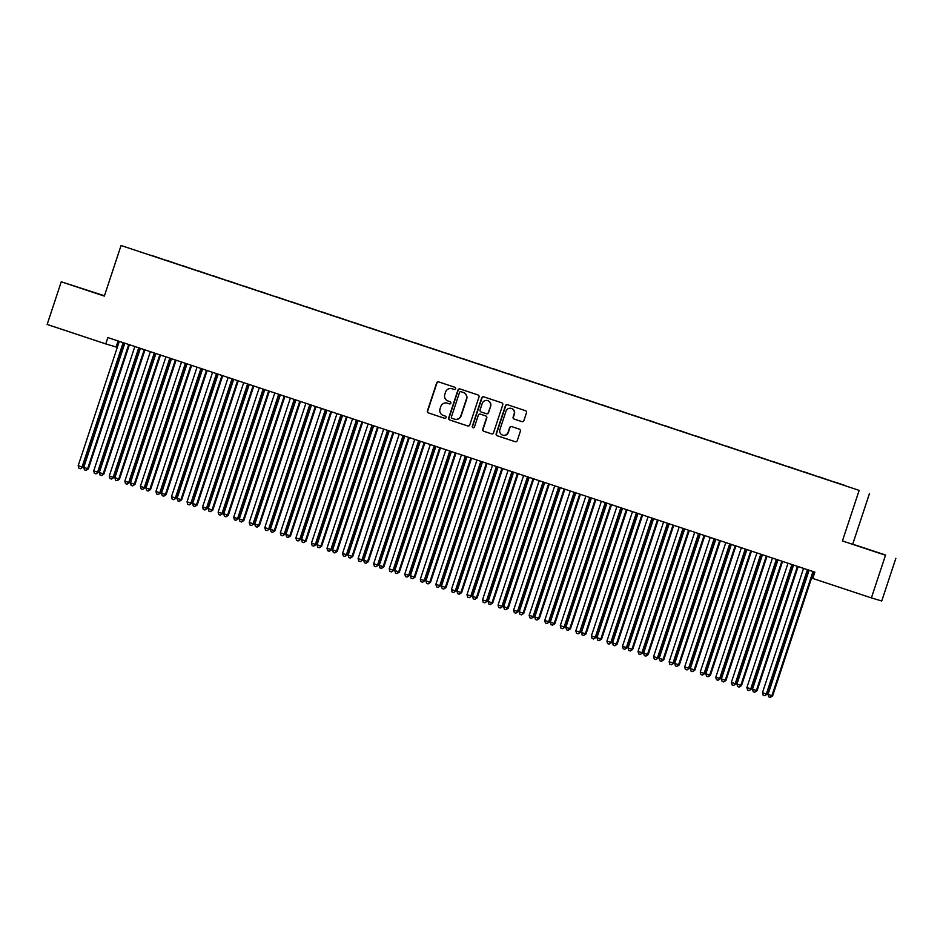 <?xml version="1.0" encoding="UTF-8"?>
<svg xmlns="http://www.w3.org/2000/svg" width="943" height="943" viewBox="0 0 943 943"><rect width="100%" height="100%" fill="white"/><g stroke="black" fill="none" stroke-linecap="round" stroke-linejoin="round"><path stroke-width="1.41" d="M455.622 388.728A1.143 1.132 -73.4 0 0 454.915 387.29L438.695 381.903A1.638 1.603 -73.4 0 0 436.656 382.952L427.415 410.865A1.638 1.603 -73.4 0 0 428.428 412.928L444.648 418.303A1.143 1.132 -73.4 0 0 446.074 417.572A1.143 1.132 -73.4 0 0 445.367 416.134L443.269 415.439A5.222 5.151 -73.4 0 1 440.027 408.849L440.794 406.527A5.222 5.151 -73.4 0 1 447.324 403.18L449.422 403.875A1.143 1.132 -73.4 0 0 450.848 403.144A1.143 1.132 -73.4 0 0 450.141 401.706L448.043 401.011A5.222 5.151 -73.4 0 1 444.801 394.433L445.567 392.099A5.222 5.151 -73.4 0 1 452.098 388.764L454.196 389.459A1.143 1.132 -73.4 0 0 455.622 388.728M521.856 421.627A1.638 1.603 -73.4 0 0 523.895 420.578L526.489 412.751A1.638 1.603 -73.4 0 0 525.475 410.688L507.464 404.712A1.638 1.603 -73.4 0 0 505.424 405.761L496.195 433.674A1.638 1.603 -73.4 0 0 497.197 435.737L515.22 441.713A1.638 1.603 -73.4 0 0 517.259 440.664L520.383 431.21A1.638 1.603 -73.4 0 0 519.369 429.148L511.66 426.59A1.638 1.603 -73.4 0 0 509.621 427.639L508.065 432.33A4.373 4.302 -73.4 0 1 502.737 435.159A4.373 4.302 -73.4 0 1 499.908 429.619L505.978 411.242A4.373 4.302 -73.4 0 1 511.318 408.413A4.373 4.302 -73.4 0 1 514.147 413.953L513.133 417.018A1.638 1.603 -73.4 0 0 514.147 419.069L521.951 421.651M885.501 555.238L842.429 540.94L885.501 555.238L871.391 597.897L812.76 578.448L814.858 572.13L107.867 337.582L105.781 343.912L116.13 347L118.111 340.989M842.429 540.94L859.144 490.384L121.058 245.522L859.144 490.384M104.437 295.772L61.26 281.792L104.343 296.09L121.058 245.522M61.26 281.792L47.15 324.451L105.781 343.912M479.009 397.003A1.638 1.603 -73.4 0 0 477.995 394.94L459.984 388.964A1.638 1.603 -73.4 0 0 457.944 390.013L448.715 417.926A1.638 1.603 -73.4 0 0 449.728 419.989L467.74 425.965A1.638 1.603 -73.4 0 0 469.779 424.916L479.009 397.003M483.724 396.838L501.735 402.814A1.638 1.603 -73.4 0 1 502.749 404.877L493.519 432.79A1.638 1.603 -73.4 0 1 491.48 433.839L483.771 431.281A1.638 1.603 -73.4 0 1 482.757 429.218L486.505 417.902A1.638 1.603 -73.4 0 0 485.492 415.839L480.376 414.142A1.638 1.603 -73.4 0 0 478.337 415.191L474.435 426.979A1.143 1.132 -73.4 0 1 473.044 427.721A1.143 1.132 -73.4 0 1 472.302 426.271L481.684 397.887A1.638 1.603 -73.4 0 1 483.676 396.826A1.638 1.603 -73.4 0 0 483.676 396.826M151.552 255.577L844.174 485.315M151.623 255.388L166.098 260.398M167.111 260.728L166.18 260.244M167.17 260.539L181.645 265.561M182.659 265.891L181.728 265.407M182.718 265.702L197.205 270.712M198.207 271.054L197.276 270.57M198.278 270.865L212.753 275.875M213.766 276.205L212.835 275.721M213.825 276.016L228.3 281.038M229.314 281.368L228.383 280.884M229.373 281.179L243.86 286.189M244.862 286.531L243.942 286.047M244.932 286.342L259.408 291.352M260.421 291.682L259.49 291.198M260.48 291.493L274.955 296.515M275.969 296.845L275.038 296.361M276.028 296.656L290.515 301.666M291.517 302.008L290.597 301.524M291.587 301.819L306.062 306.829M307.076 307.159L306.145 306.675M307.135 306.982L321.61 311.992M322.624 312.322L321.693 311.838M322.683 312.133L337.17 317.143M338.183 317.485L337.252 317.001M338.242 317.296L352.717 322.306M353.731 322.647L352.8 322.152M353.79 322.459L368.265 327.469M369.279 327.799L368.348 327.315M369.338 327.61L383.825 332.62M384.838 332.962L383.907 332.478M384.897 332.773L399.372 337.783M400.386 338.124L399.455 337.641M400.445 337.936L414.932 342.946M415.934 343.276L415.003 342.792M416.004 343.087L430.479 348.108M431.493 348.439L430.562 347.955M431.552 348.25L446.027 353.26M447.041 353.601L446.11 353.118M447.1 353.413L461.587 358.423M462.589 358.753L461.657 358.269M462.659 358.564L477.134 363.585M478.148 363.915L477.217 363.432M478.207 363.727L492.682 368.737M493.696 369.078L492.765 368.595M493.755 368.89L508.242 373.899M509.244 374.23L508.312 373.746M509.314 374.041L523.789 379.062M524.803 379.392L523.872 378.909M524.862 379.204L539.337 384.214M540.351 384.555L539.42 384.072M540.41 384.367L554.897 389.376M555.899 389.707L554.967 389.223M555.969 389.53L570.444 394.539M571.458 394.869L570.527 394.386M571.517 394.681L585.992 399.691M587.006 400.032L586.074 399.549M587.065 399.844L601.551 404.853M602.553 405.195L601.622 404.7M602.624 405.007L617.099 410.016M618.113 410.346L617.182 409.863M618.172 410.158L632.647 415.168M633.661 415.509L632.729 415.026M633.72 415.321L648.206 420.33M649.208 420.672L648.277 420.177M649.279 420.484L663.754 425.493M664.768 425.823L663.837 425.34M664.827 425.635L679.302 430.656M680.316 430.986L679.384 430.503M680.375 430.798L694.861 435.807M695.863 436.149L694.932 435.666M695.934 435.961L710.409 440.97M711.423 441.3L710.492 440.817M711.482 441.112L725.957 446.133M726.97 446.463L726.039 445.98M727.029 446.275L741.516 451.284M742.518 451.626L741.587 451.143M742.589 451.438L757.064 456.447M758.078 456.777L757.146 456.294M758.137 456.589L772.612 461.61M773.625 461.94L772.694 461.457M773.684 461.752L788.171 466.761M789.173 467.103L788.254 466.62M789.244 466.915L803.719 471.924M804.733 472.254L803.801 471.771M804.792 472.078L819.267 477.087M820.28 477.417L819.349 476.934M820.339 477.229L834.826 482.238M835.84 482.58L834.909 482.097M835.899 482.392L844.233 485.185M871.391 597.897L881.74 600.986L895.85 558.327M852.767 544.028L869.493 493.472M104.402 295.878L71.479 285.069L104.402 295.89M855.607 545.089L885.63 555.05L855.572 545.195M452.369 388.846A5.222 5.151 -73.4 0 0 452.086 388.752L454.326 389.494M447.607 403.262L447.324 403.18A5.222 5.151 -73.4 0 1 447.454 403.227A5.222 5.151 -73.4 0 1 447.607 403.262L449.563 403.91M438.813 381.939A1.638 1.603 -73.4 0 0 436.927 383.035L427.698 410.948A1.638 1.603 -73.4 0 0 428.711 413.01L444.79 418.338M460.101 389.011A1.638 1.603 -73.4 0 0 458.227 390.096L448.998 418.008A1.638 1.603 -73.4 0 0 450.011 420.071L467.905 426.012M460.95 391.699A1.143 1.132 -73.4 0 0 459.524 392.429L451.414 416.936A1.143 1.132 -73.4 0 0 452.121 418.374L454.337 419.105A5.222 5.151 -73.4 0 0 460.868 415.769L466.408 399.019A5.222 5.151 -73.4 0 0 463.166 392.429L461.233 391.781A1.143 1.132 -73.4 0 0 461.162 391.758L460.915 391.687M454.62 419.199A5.222 5.151 -73.4 0 0 461.151 415.851L460.868 415.769M461.233 391.781L463.437 392.512A5.222 5.151 -73.4 0 1 466.679 399.101L461.151 415.851M491.645 433.886L483.771 431.281M480.565 414.201A1.638 1.603 -73.4 0 1 480.612 414.213A1.638 1.603 -73.4 0 0 480.612 414.213L485.763 415.922A1.638 1.603 -73.4 0 1 486.777 417.985L483.04 429.313A1.638 1.603 -73.4 0 0 484.054 431.364M483.842 396.885A1.638 1.603 -73.4 0 0 481.967 397.97L472.573 426.354A1.143 1.132 -73.4 0 0 473.186 427.757M490.384 406.15A4.373 4.302 -73.4 0 0 487.555 400.61A4.373 4.302 -73.4 0 0 482.215 403.439L480.081 409.922A1.638 1.603 -73.4 0 0 481.095 411.973L486.199 413.671A1.638 1.603 -73.4 0 0 488.25 412.633L490.666 406.233A4.373 4.302 -73.4 0 0 487.696 400.657M486.293 413.694L486.482 413.753A1.638 1.603 -73.4 0 0 488.521 412.716L488.25 412.633M490.666 406.233L488.521 412.716M511.46 408.449A4.373 4.302 -73.4 0 1 514.43 414.036L513.416 417.101A1.638 1.603 -73.4 0 0 514.43 419.152L522.021 421.674M502.878 435.206A4.373 4.302 -73.4 0 0 508.348 432.413L508.065 432.33M511.778 426.637A1.638 1.603 -73.4 0 0 509.904 427.721L508.348 432.413M507.582 404.759A1.638 1.603 -73.4 0 0 505.707 405.844L496.466 433.768A1.638 1.603 -73.4 0 0 497.48 435.819L515.373 441.76M124.712 343.169L124.712 343.181A1.662 1.638 106.6 0 1 124.629 343.806L83.762 467.374L87.652 468.659L88.347 468.871L129.215 345.303A1.662 1.638 106.6 0 1 129.509 344.761M88.347 468.871L86.013 470.392L87.652 468.659L128.519 345.091A1.662 1.638 106.6 0 1 128.826 344.537L128.967 344.584M86.013 470.392L84.457 469.873L83.762 467.374M123.356 342.722L123.227 342.875A1.662 1.638 -73.4 0 0 122.92 343.429L82.053 466.985L78.175 465.701L119.03 342.132A1.662 1.638 -73.4 0 0 119.113 341.507L119.101 341.319M124.04 342.946L123.934 343.075A1.662 1.638 -73.4 0 0 123.627 343.629L82.76 467.198L80.426 468.718L78.87 468.2L78.175 465.701M82.76 467.198L80.426 468.718M140.259 348.332L140.259 348.332A1.662 1.638 106.6 0 1 140.177 348.969L99.31 472.526L103.2 473.822L103.907 474.023L144.762 350.466A1.662 1.638 106.6 0 1 145.057 349.924M103.907 474.023L101.573 475.543L103.2 473.822L144.067 350.254A1.662 1.638 106.6 0 1 144.373 349.7L144.515 349.747M101.573 475.543L100.017 475.036L99.31 472.526M155.819 353.495L155.819 353.495A1.662 1.638 106.6 0 1 155.736 354.12L114.869 477.688L118.759 478.973L119.455 479.185L160.322 355.617A1.662 1.638 106.6 0 1 160.616 355.087M119.455 479.185L117.121 480.706L118.759 478.973L159.615 355.417A1.662 1.638 106.6 0 1 159.933 354.863L160.074 354.898M117.121 480.706L115.565 480.187L114.869 477.688M138.904 347.884L138.786 348.026A1.662 1.638 -73.4 0 0 138.48 348.58L97.612 472.148L93.722 470.863L134.59 347.295A1.662 1.638 -73.4 0 0 134.672 346.67L134.66 346.47M139.588 348.108L139.481 348.238A1.662 1.638 -73.4 0 0 139.175 348.792L98.308 472.36L95.974 473.881L94.418 473.362L93.722 470.863M98.308 472.36L95.974 473.881M154.463 353.047L154.334 353.189A1.662 1.638 -73.4 0 0 154.027 353.743L113.16 477.311L109.27 476.015L150.137 352.458A1.662 1.638 -73.4 0 0 150.22 351.822L150.208 351.633M155.147 353.271L155.029 353.401A1.662 1.638 -73.4 0 0 154.723 353.955L113.855 477.512L111.522 479.032L109.966 478.525L109.27 476.015M113.855 477.512L111.522 479.032M171.367 358.646L171.367 358.658A1.662 1.638 106.6 0 1 171.284 359.283L130.417 482.851L134.307 484.136L135.002 484.348L175.869 360.78A1.662 1.638 106.6 0 1 176.164 360.238M135.002 484.348L132.668 485.869L134.307 484.136L175.174 360.568A1.662 1.638 106.6 0 1 175.481 360.026L175.481 360.014M132.668 485.869L131.112 485.35L130.417 482.851M186.914 363.809L186.914 363.809A1.662 1.638 106.6 0 1 186.832 364.446L145.965 488.002L149.854 489.299L150.562 489.5L191.417 365.943A1.662 1.638 106.6 0 1 191.724 365.401M150.562 489.5L148.228 491.02L149.854 489.299L190.722 365.731A1.662 1.638 106.6 0 1 191.028 365.177L191.17 365.224M148.228 491.02L146.672 490.513L145.965 488.002M170.011 358.199L169.881 358.352A1.662 1.638 -73.4 0 0 169.575 358.906L128.708 482.462L124.83 481.178L165.685 357.609A1.662 1.638 -73.4 0 0 165.768 356.984L165.768 356.796M170.695 358.423L170.589 358.564A1.662 1.638 -73.4 0 0 170.282 359.106L129.415 482.675L127.081 484.195L125.525 483.676L124.83 481.178M129.415 482.675L127.081 484.195M185.559 363.361L185.441 363.515A1.662 1.638 -73.4 0 0 185.134 364.057L144.267 487.625L140.377 486.34L181.245 362.772A1.662 1.638 -73.4 0 0 181.327 362.147L181.315 361.947M186.243 363.585L186.136 363.715A1.662 1.638 -73.4 0 0 185.83 364.269L144.963 487.837L142.629 489.358L141.073 488.839L140.377 486.34M144.963 487.837L142.629 489.358M202.474 368.972L202.474 368.972A1.662 1.638 106.6 0 1 202.391 369.597L161.524 493.165L165.414 494.45L166.109 494.662L206.977 371.094A1.662 1.638 106.6 0 1 207.271 370.564M166.109 494.662L163.776 496.183L165.414 494.45L206.269 370.894A1.662 1.638 106.6 0 1 206.588 370.34L206.729 370.375M163.776 496.183L162.22 495.664L161.524 493.165M201.118 368.524L200.989 368.666A1.662 1.638 -73.4 0 0 200.682 369.22L159.815 492.788L155.925 491.492L196.792 367.935A1.662 1.638 -73.4 0 0 196.875 367.298L196.863 367.11M201.802 368.748L201.684 368.878A1.662 1.638 -73.4 0 0 201.378 369.432L160.51 492.989L158.176 494.509L156.621 494.002L155.925 491.492M160.51 492.989L158.176 494.509M218.022 374.123L218.022 374.135A1.662 1.638 106.6 0 1 217.939 374.76L177.072 498.328L180.962 499.613L181.657 499.825L222.524 376.257A1.662 1.638 106.6 0 1 222.819 375.727M181.657 499.825L179.323 501.346L180.962 499.613L221.829 376.045A1.662 1.638 106.6 0 1 222.135 375.503L222.277 375.538M179.323 501.346L177.767 500.827L177.072 498.328M216.666 373.676L216.536 373.829A1.662 1.638 -73.4 0 0 216.23 374.383L175.374 497.939L171.485 496.655L212.34 373.086A1.662 1.638 -73.4 0 0 212.423 372.461L212.423 372.273M217.35 373.911L217.244 374.041A1.662 1.638 -73.4 0 0 216.937 374.583L176.07 498.152L173.736 499.672L172.18 499.153L171.485 496.655M176.07 498.152L173.736 499.672M233.569 379.286L233.569 379.298A1.662 1.638 106.6 0 1 233.487 379.923L192.631 503.479L196.509 504.776L197.217 504.976L238.072 381.42A1.662 1.638 106.6 0 1 238.379 380.878M197.217 504.976L194.883 506.497L196.509 504.776L237.377 381.208A1.662 1.638 106.6 0 1 237.683 380.654L237.825 380.701M194.883 506.497L193.327 505.99L192.631 503.479M249.129 384.449L249.129 384.449A1.662 1.638 106.6 0 1 249.046 385.074L208.179 508.642L212.069 509.927L212.764 510.139L253.632 386.583A1.662 1.638 106.6 0 1 253.926 386.041M212.764 510.139L210.43 511.66L212.069 509.927L252.924 386.371A1.662 1.638 106.6 0 1 253.243 385.817L253.384 385.864M210.43 511.66L208.874 511.141L208.179 508.642M264.677 389.6L264.677 389.612A1.662 1.638 106.6 0 1 264.594 390.237L223.727 513.805L227.617 515.09L228.312 515.302L269.179 391.734A1.662 1.638 106.6 0 1 269.474 391.204M228.312 515.302L225.978 516.823L227.617 515.09L268.484 391.534A1.662 1.638 106.6 0 1 268.79 390.98L268.932 391.015M225.978 516.823L224.422 516.304L223.727 513.805M280.224 394.763L280.224 394.775A1.662 1.638 106.6 0 1 280.142 395.4L239.286 518.956L243.164 520.253L243.872 520.465L284.727 396.897A1.662 1.638 106.6 0 1 285.034 396.355M243.872 520.465L241.538 521.986L243.164 520.253L284.032 396.685A1.662 1.638 106.6 0 1 284.338 396.131L284.35 396.131M241.538 521.986L239.982 521.467L239.286 518.956M295.784 399.926L295.784 399.926A1.662 1.638 106.6 0 1 295.701 400.551L254.834 524.119L258.724 525.404L259.419 525.616L300.287 402.06A1.662 1.638 106.6 0 1 300.581 401.518M259.419 525.616L257.085 527.137L258.724 525.404L299.591 401.848A1.662 1.638 106.6 0 1 299.898 401.294L300.039 401.341M257.085 527.137L255.529 526.618L254.834 524.119M311.331 405.089L311.331 405.089A1.662 1.638 106.6 0 1 311.249 405.714L270.382 529.282L274.272 530.567L274.967 530.779L315.834 407.211A1.662 1.638 106.6 0 1 316.129 406.681M274.967 530.779L272.633 532.3L274.272 530.567L315.139 407.011A1.662 1.638 106.6 0 1 315.445 406.457L315.587 406.492M272.633 532.3L271.077 531.781L270.382 529.282M326.879 410.24L326.879 410.252A1.662 1.638 106.6 0 1 326.797 410.877L285.941 534.433L289.819 535.73L290.527 535.942L331.394 412.374A1.662 1.638 106.6 0 1 331.688 411.832M290.527 535.942L288.193 537.463L289.819 535.73L330.687 412.162A1.662 1.638 106.6 0 1 330.993 411.608L331.134 411.655M288.193 537.463L286.637 536.944L285.941 534.433M342.439 415.403L342.439 415.403A1.662 1.638 106.6 0 1 342.356 416.04L301.489 539.596L305.379 540.893L306.074 541.093L346.941 417.537A1.662 1.638 106.6 0 1 347.236 416.995M306.074 541.093L303.74 542.614L305.379 540.893L346.246 417.325A1.662 1.638 106.6 0 1 346.553 416.771L346.694 416.818M303.74 542.614L302.184 542.107L301.489 539.596M357.986 420.566L357.986 420.566A1.662 1.638 106.6 0 1 357.904 421.191L317.037 544.759L320.926 546.044L321.622 546.256L362.489 422.688A1.662 1.638 106.6 0 1 362.784 422.158M321.622 546.256L319.288 547.777L320.926 546.044L361.794 422.488A1.662 1.638 106.6 0 1 362.1 421.934L362.242 421.969M319.288 547.777L317.732 547.258L317.037 544.759M373.534 425.717L373.534 425.729A1.662 1.638 106.6 0 1 373.452 426.354L332.596 549.922L336.474 551.207L337.181 551.419L378.049 427.851A1.662 1.638 106.6 0 1 378.343 427.309M337.181 551.419L334.848 552.94L336.474 551.207L377.341 427.639A1.662 1.638 106.6 0 1 377.648 427.085L377.789 427.132M334.848 552.94L333.292 552.421L332.596 549.922M389.094 430.88L389.094 430.88A1.662 1.638 106.6 0 1 389.011 431.517L348.144 555.073L352.034 556.37L352.729 556.57L393.596 433.014A1.662 1.638 106.6 0 1 393.891 432.472M352.729 556.57L350.395 558.091L352.034 556.37L392.901 432.802A1.662 1.638 106.6 0 1 393.207 432.248L393.349 432.295M350.395 558.091L348.839 557.584L348.144 555.073M404.641 436.043L404.641 436.043A1.662 1.638 106.6 0 1 404.559 436.668L363.692 560.236L367.581 561.521L368.277 561.733L409.144 438.165A1.662 1.638 106.6 0 1 409.439 437.635M368.277 561.733L365.943 563.254L367.581 561.521L408.449 437.965A1.662 1.638 106.6 0 1 408.755 437.411L408.897 437.446M365.943 563.254L364.387 562.735L363.692 560.236M420.189 441.194L420.189 441.206A1.662 1.638 106.6 0 1 420.106 441.831L379.251 565.399L383.129 566.684L383.836 566.896L424.704 443.328A1.662 1.638 106.6 0 1 424.998 442.786M383.836 566.896L381.502 568.417L383.129 566.684L423.996 443.116A1.662 1.638 106.6 0 1 424.303 442.573L424.444 442.609M381.502 568.417L379.946 567.898L379.251 565.399M435.749 446.357L435.749 446.357A1.662 1.638 106.6 0 1 435.666 446.994L394.799 570.55L398.689 571.847L399.384 572.047L440.251 448.491A1.662 1.638 106.6 0 1 440.546 447.949M399.384 572.047L397.05 573.568L398.689 571.847L439.556 448.279A1.662 1.638 106.6 0 1 439.862 447.725L440.004 447.772M397.05 573.568L395.494 573.061L394.799 570.55M451.296 451.52L451.296 451.52A1.662 1.638 106.6 0 1 451.214 452.145L410.346 575.713L414.236 576.998L414.932 577.21L455.799 453.642A1.662 1.638 106.6 0 1 456.094 453.111M414.932 577.21L412.598 578.731L414.236 576.998L455.104 453.442A1.662 1.638 106.6 0 1 455.41 452.888L455.552 452.923M412.598 578.731L411.042 578.212L410.346 575.713M466.844 456.671L466.844 456.683A1.662 1.638 106.6 0 1 466.761 457.308L425.906 580.876L429.796 582.161L430.491 582.373L471.359 458.805A1.662 1.638 106.6 0 1 471.653 458.274M430.491 582.373L428.157 583.894L429.796 582.161L470.651 458.593A1.662 1.638 106.6 0 1 470.958 458.05L471.099 458.086M428.157 583.894L426.601 583.375L425.906 580.876M482.403 461.834L482.403 461.846A1.662 1.638 106.6 0 1 482.321 462.471L441.454 586.027L445.344 587.324L446.039 587.524L486.906 463.968A1.662 1.638 106.6 0 1 487.201 463.426M446.039 587.524L443.705 589.045L445.344 587.324L486.211 463.756A1.662 1.638 106.6 0 1 486.517 463.202L486.659 463.249M443.705 589.045L442.149 588.538L441.454 586.027M497.951 466.997L497.951 466.997A1.662 1.638 106.6 0 1 497.869 467.622L457.001 591.19L460.891 592.475L461.599 592.687L502.454 469.131A1.662 1.638 106.6 0 1 502.749 468.588M461.599 592.687L459.253 594.208L460.891 592.475L501.759 468.919A1.662 1.638 106.6 0 1 502.065 468.365L502.206 468.412M459.253 594.208L457.697 593.689L457.001 591.19M513.499 472.148L513.511 472.16A1.662 1.638 106.6 0 1 513.416 472.785L472.561 596.353L476.451 597.638L477.146 597.85L518.013 474.282A1.662 1.638 106.6 0 1 518.308 473.751M477.146 597.85L474.812 599.371L476.451 597.638L517.306 474.081A1.662 1.638 106.6 0 1 517.613 473.527L517.624 473.516M474.812 599.371L473.256 598.852L472.561 596.353M529.058 477.311L529.058 477.323A1.662 1.638 106.6 0 1 528.976 477.948L488.109 601.504L491.998 602.801L492.694 603.013L533.561 479.445A1.662 1.638 106.6 0 1 533.856 478.903M492.694 603.013L490.36 604.534L491.998 602.801L532.866 479.233A1.662 1.638 106.6 0 1 533.172 478.679L533.314 478.726M490.36 604.534L488.804 604.015L488.109 601.504M544.606 482.474L544.606 482.474A1.662 1.638 106.6 0 1 544.524 483.099L503.656 606.667L507.546 607.952L508.253 608.164L549.109 484.608A1.662 1.638 106.6 0 1 549.404 484.065M508.253 608.164L505.908 609.685L507.546 607.952L548.413 484.396A1.662 1.638 106.6 0 1 548.72 483.842L548.861 483.889M505.908 609.685L504.364 609.166L503.656 606.667M560.166 487.637L560.166 487.637A1.662 1.638 106.6 0 1 560.083 488.262L519.216 611.83L523.106 613.115L523.801 613.327L564.668 489.759A1.662 1.638 106.6 0 1 564.963 489.228M523.801 613.327L521.467 614.848L523.106 613.115L563.961 489.558A1.662 1.638 106.6 0 1 564.268 489.004L564.421 489.04M521.467 614.848L519.911 614.329L519.216 611.83M575.713 492.788L575.713 492.8A1.662 1.638 106.6 0 1 575.631 493.425L534.764 616.981L538.653 618.278L539.349 618.49L580.216 494.922A1.662 1.638 106.6 0 1 580.511 494.38M539.349 618.49L537.015 620.011L538.653 618.278L579.521 494.71A1.662 1.638 106.6 0 1 579.827 494.156L579.969 494.203M537.015 620.011L535.459 619.492L534.764 616.981M591.261 497.951L591.261 497.951A1.662 1.638 106.6 0 1 591.178 498.588L550.311 622.144L554.201 623.441L554.908 623.641L595.764 500.085A1.662 1.638 106.6 0 1 596.059 499.542M554.908 623.641L552.563 625.162L554.201 623.441L595.068 499.873A1.662 1.638 106.6 0 1 595.375 499.319L595.516 499.366M552.563 625.162L551.018 624.655L550.311 622.144M606.82 503.114L606.82 503.114A1.662 1.638 106.6 0 1 606.738 503.739L565.871 627.307L569.761 628.592L570.456 628.804L611.323 505.236A1.662 1.638 106.6 0 1 611.618 504.705M570.456 628.804L568.122 630.325L569.761 628.592L610.616 505.035A1.662 1.638 106.6 0 1 610.923 504.481L610.934 504.47M568.122 630.325L566.566 629.806L565.871 627.307M622.368 508.265L622.368 508.277A1.662 1.638 106.6 0 1 622.286 508.902L581.418 632.47L585.308 633.755L586.004 633.967L626.871 510.399A1.662 1.638 106.6 0 1 627.166 509.857M586.004 633.967L583.67 635.488L585.308 633.755L626.176 510.187A1.662 1.638 106.6 0 1 626.482 509.633L626.624 509.68M583.67 635.488L582.114 634.969L581.418 632.47M637.916 513.428L637.916 513.428A1.662 1.638 106.6 0 1 637.833 514.065L596.966 637.621L600.856 638.918L601.563 639.118L642.419 515.562A1.662 1.638 106.6 0 1 642.713 515.019M601.563 639.118L599.229 640.639L600.856 638.918L641.723 515.349A1.662 1.638 106.6 0 1 642.03 514.795L642.171 514.843M599.229 640.639L597.673 640.132L596.966 637.621M653.475 518.591L653.475 518.591A1.662 1.638 106.6 0 1 653.393 519.216L612.526 642.784L616.416 644.069L617.111 644.281L657.978 520.713A1.662 1.638 106.6 0 1 658.273 520.182M617.111 644.281L614.777 645.802L616.416 644.069L657.271 520.512A1.662 1.638 106.6 0 1 657.589 519.958L657.731 519.994M614.777 645.802L613.221 645.283L612.526 642.784M669.023 523.742L669.023 523.754A1.662 1.638 106.6 0 1 668.941 524.379L628.073 647.947L631.963 649.232L632.659 649.444L673.526 525.876A1.662 1.638 106.6 0 1 673.821 525.334M632.659 649.444L630.325 650.965L631.963 649.232L672.83 525.664A1.662 1.638 106.6 0 1 673.137 525.121L673.278 525.157M630.325 650.965L628.769 650.446L628.073 647.947M684.571 528.905L684.571 528.905A1.662 1.638 106.6 0 1 684.488 529.542L643.621 653.098L647.511 654.395L648.218 654.595L689.074 531.039A1.662 1.638 106.6 0 1 689.368 530.496M648.218 654.595L645.884 656.116L647.511 654.395L688.378 530.826A1.662 1.638 106.6 0 1 688.685 530.272L688.826 530.32M645.884 656.116L644.328 655.609L643.621 653.098M700.13 534.068L700.13 534.068A1.662 1.638 106.6 0 1 700.048 534.693L659.181 658.261L663.07 659.546L663.766 659.758L704.633 536.19A1.662 1.638 106.6 0 1 704.928 535.659M663.766 659.758L661.432 661.279L663.07 659.546L703.926 535.989A1.662 1.638 106.6 0 1 704.244 535.435L704.386 535.471M661.432 661.279L659.876 660.76L659.181 658.261M715.678 539.219L715.678 539.231A1.662 1.638 106.6 0 1 715.596 539.856L674.728 663.424L678.618 664.709L679.314 664.921L720.181 541.353A1.662 1.638 106.6 0 1 720.476 540.822M679.314 664.921L676.98 666.442L678.618 664.709L719.485 541.141A1.662 1.638 106.6 0 1 719.792 540.598L719.933 540.634M676.98 666.442L675.424 665.923L674.728 663.424M731.226 544.382L731.226 544.394A1.662 1.638 106.6 0 1 731.143 545.019L690.288 668.575L694.166 669.872L694.873 670.072L735.729 546.516A1.662 1.638 106.6 0 1 736.035 545.973M694.873 670.072L692.539 671.593L694.166 669.872L735.033 546.303A1.662 1.638 106.6 0 1 735.34 545.749L735.481 545.797M692.539 671.593L690.983 671.086L690.288 668.575M746.785 549.545L746.785 549.545A1.662 1.638 106.6 0 1 746.703 550.17L705.835 673.738L709.725 675.023L710.421 675.235L751.288 551.679A1.662 1.638 106.6 0 1 751.583 551.136M710.421 675.235L708.087 676.756L709.725 675.023L750.581 551.466A1.662 1.638 106.6 0 1 750.899 550.912L751.041 550.96M708.087 676.756L706.531 676.237L705.835 673.738M762.333 554.696L762.333 554.708A1.662 1.638 106.6 0 1 762.25 555.333L721.383 678.901L725.273 680.186L725.969 680.398L766.836 556.83A1.662 1.638 106.6 0 1 767.13 556.299M725.969 680.398L723.635 681.919L725.273 680.186L766.14 556.629A1.662 1.638 106.6 0 1 766.447 556.075L766.588 556.111M723.635 681.919L722.079 681.4L721.383 678.901M777.881 559.859L777.881 559.871A1.662 1.638 106.6 0 1 777.798 560.496L736.943 684.052L740.821 685.349L741.528 685.561L782.384 561.993A1.662 1.638 106.6 0 1 782.69 561.45M741.528 685.561L739.194 687.082L740.821 685.349L781.688 561.78A1.662 1.638 106.6 0 1 781.995 561.226L782.136 561.274M739.194 687.082L737.638 686.563L736.943 684.052M793.44 565.022L793.44 565.022A1.662 1.638 106.6 0 1 793.358 565.647L752.49 689.215L756.38 690.5L757.076 690.712L797.943 567.156A1.662 1.638 106.6 0 1 798.238 566.613M757.076 690.712L754.742 692.233L756.38 690.5L797.248 566.943A1.662 1.638 106.6 0 1 797.554 566.389L797.695 566.437M754.742 692.233L753.186 691.714L752.49 689.215M232.214 378.838L232.096 378.992A1.662 1.638 -73.4 0 0 231.789 379.534L190.922 503.102L187.032 501.817L227.9 378.249A1.662 1.638 -73.4 0 0 227.982 377.624L227.97 377.424M232.897 379.062L232.791 379.192A1.662 1.638 -73.4 0 0 232.485 379.746L191.618 503.314L189.284 504.835L187.728 504.316L187.032 501.817M191.618 503.314L189.284 504.835M247.773 384.001L247.644 384.143A1.662 1.638 -73.4 0 0 247.337 384.697L206.47 508.265L202.58 506.969L243.447 383.412A1.662 1.638 -73.4 0 0 243.53 382.787L243.518 382.587M248.457 384.225L248.339 384.355A1.662 1.638 -73.4 0 0 248.033 384.909L207.177 508.466L204.831 509.986L203.275 509.479L202.58 506.969M207.177 508.466L204.831 509.986M263.321 389.153L263.191 389.306A1.662 1.638 -73.4 0 0 262.885 389.86L222.029 513.416L218.139 512.132L259.007 388.563A1.662 1.638 -73.4 0 0 259.089 387.938L259.077 387.75M264.005 389.388L263.899 389.518A1.662 1.638 -73.4 0 0 263.592 390.072L222.725 513.629L220.391 515.149L218.835 514.63L218.139 512.132M222.725 513.629L220.391 515.149M278.869 394.315L278.751 394.469A1.662 1.638 -73.4 0 0 278.444 395.023L237.577 518.579L233.687 517.294L274.554 393.726A1.662 1.638 -73.4 0 0 274.637 393.101L274.625 392.901M279.552 394.539L279.446 394.669A1.662 1.638 -73.4 0 0 279.14 395.223L238.273 518.791L235.939 520.312L234.383 519.793L233.687 517.294M238.273 518.791L235.939 520.312M294.428 399.478L294.299 399.62A1.662 1.638 -73.4 0 0 293.992 400.174L253.125 523.742L249.235 522.446L290.102 398.889A1.662 1.638 -73.4 0 0 290.185 398.264L290.173 398.064M295.112 399.702L294.994 399.832A1.662 1.638 -73.4 0 0 294.688 400.386L253.832 523.954L251.486 525.475L249.942 524.956L249.235 522.446M253.832 523.954L251.486 525.475M309.976 404.63L309.846 404.783A1.662 1.638 -73.4 0 0 309.54 405.337L268.684 528.893L264.794 527.609L305.662 404.04A1.662 1.638 -73.4 0 0 305.744 403.415L305.732 403.227M310.66 404.865L310.553 404.995A1.662 1.638 -73.4 0 0 310.247 405.549L269.38 529.106L267.046 530.626L265.49 530.107L264.794 527.609M269.38 529.106L267.046 530.626M325.524 409.792L325.406 409.946A1.662 1.638 -73.4 0 0 325.099 410.5L284.232 534.056L280.342 532.771L321.209 409.203A1.662 1.638 -73.4 0 0 321.292 408.578L321.28 408.39M326.207 410.016L326.101 410.146A1.662 1.638 -73.4 0 0 325.795 410.7L284.927 534.268L282.594 535.789L281.038 535.27L280.342 532.771M284.927 534.268L282.594 535.789M341.083 414.955L340.953 415.097A1.662 1.638 -73.4 0 0 340.647 415.651L299.78 539.219L295.89 537.923L336.757 414.366A1.662 1.638 -73.4 0 0 336.84 413.741L336.828 413.541M341.767 415.179L341.649 415.309A1.662 1.638 -73.4 0 0 341.342 415.863L300.487 539.431L298.141 540.952L296.597 540.433L295.89 537.923M300.487 539.431L298.141 540.952M356.631 420.106L356.501 420.26A1.662 1.638 -73.4 0 0 356.195 420.814L315.339 544.382L311.449 543.085L352.317 419.529A1.662 1.638 -73.4 0 0 352.399 418.892L352.387 418.704M357.314 420.342L357.208 420.472A1.662 1.638 -73.4 0 0 356.902 421.026L316.035 544.582L313.701 546.103L312.145 545.596L311.449 543.085M316.035 544.582L313.701 546.103M372.179 425.269L372.061 425.423A1.662 1.638 -73.4 0 0 371.754 425.977L330.887 549.533L326.997 548.248L367.864 424.68A1.662 1.638 -73.4 0 0 367.947 424.055L367.935 423.867M372.862 425.493L372.756 425.623A1.662 1.638 -73.4 0 0 372.45 426.177L331.582 549.745L329.248 551.266L327.692 550.747L326.997 548.248M331.582 549.745L329.248 551.266M387.738 430.432L387.608 430.574A1.662 1.638 -73.4 0 0 387.302 431.128L346.435 554.696L342.545 553.4L383.412 429.843A1.662 1.638 -73.4 0 0 383.495 429.218L383.483 429.018M388.422 430.656L388.304 430.786A1.662 1.638 -73.4 0 0 387.997 431.34L347.142 554.908L344.808 556.429L343.252 555.91L342.545 553.4M347.142 554.908L344.808 556.429M403.286 435.595L403.168 435.737A1.662 1.638 -73.4 0 0 402.85 436.291L361.994 559.859L358.104 558.562L398.972 435.006A1.662 1.638 -73.4 0 0 399.054 434.369L399.042 434.181M403.969 435.819L403.863 435.949A1.662 1.638 -73.4 0 0 403.557 436.503L362.69 560.059L360.356 561.58L358.8 561.073L358.104 558.562M362.69 560.059L360.356 561.58M418.833 440.746L418.716 440.9A1.662 1.638 -73.4 0 0 418.409 441.454L377.542 565.01L373.652 563.725L414.519 440.157A1.662 1.638 -73.4 0 0 414.602 439.532L414.59 439.344M419.517 440.97L419.411 441.112A1.662 1.638 -73.4 0 0 419.105 441.654L378.237 565.222L375.903 566.743L374.347 566.224L373.652 563.725M378.237 565.222L375.903 566.743M434.393 445.909L434.263 446.063A1.662 1.638 -73.4 0 0 433.957 446.605L393.09 570.173L389.2 568.888L430.067 445.32A1.662 1.638 -73.4 0 0 430.149 444.695L430.138 444.495M435.077 446.133L434.971 446.263A1.662 1.638 -73.4 0 0 434.652 446.817L393.797 570.385L391.463 571.906L389.907 571.387L389.2 568.888M393.797 570.385L391.463 571.906M449.941 451.072L449.823 451.214A1.662 1.638 -73.4 0 0 449.505 451.768L408.649 575.336L404.759 574.039L445.626 450.483A1.662 1.638 -73.4 0 0 445.709 449.846L445.697 449.658M450.624 451.296L450.518 451.426A1.662 1.638 -73.4 0 0 450.212 451.98L409.345 575.536L407.011 577.057L405.455 576.55L404.759 574.039M409.345 575.536L407.011 577.057M465.488 456.223L465.37 456.377A1.662 1.638 -73.4 0 0 465.064 456.931L424.197 580.487L420.307 579.202L461.174 455.634A1.662 1.638 -73.4 0 0 461.257 455.009L461.245 454.821M466.172 456.459L466.066 456.589A1.662 1.638 -73.4 0 0 465.759 457.131L424.892 580.699L422.558 582.22L421.002 581.701L420.307 579.202M424.892 580.699L422.558 582.22M481.048 461.386L480.918 461.54A1.662 1.638 -73.4 0 0 480.612 462.082L439.744 585.65L435.866 584.365L476.722 460.797A1.662 1.638 -73.4 0 0 476.804 460.172L476.793 459.972M481.732 461.61L481.625 461.74A1.662 1.638 -73.4 0 0 481.307 462.294L440.452 585.862L438.118 587.383L436.562 586.864L435.866 584.365M440.452 585.862L438.118 587.383M496.596 466.549L496.478 466.691A1.662 1.638 -73.4 0 0 496.159 467.245L455.304 590.813L451.414 589.516L492.281 465.96A1.662 1.638 -73.4 0 0 492.364 465.335L492.352 465.135M497.279 466.773L497.173 466.903A1.662 1.638 -73.4 0 0 496.867 467.457L455.999 591.013L453.666 592.534L452.11 592.027L451.414 589.516M455.999 591.013L453.666 592.534M512.143 471.7L512.025 471.854A1.662 1.638 -73.4 0 0 511.719 472.408L470.852 595.964L466.962 594.679L507.829 471.111A1.662 1.638 -73.4 0 0 507.912 470.486L507.9 470.298M512.839 471.936L512.721 472.066A1.662 1.638 -73.4 0 0 512.414 472.62L471.547 596.176L469.213 597.697L467.657 597.178L466.962 594.679M471.547 596.176L469.213 597.697M527.703 476.863L527.573 477.017A1.662 1.638 -73.4 0 0 527.267 477.571L486.399 601.127L482.521 599.842L523.377 476.274A1.662 1.638 -73.4 0 0 523.459 475.649L523.448 475.449M528.386 477.087L528.28 477.217A1.662 1.638 -73.4 0 0 527.962 477.771L487.107 601.339L484.773 602.86L483.217 602.341L482.521 599.842M487.107 601.339L484.773 602.86M543.251 482.026L543.133 482.168A1.662 1.638 -73.4 0 0 542.826 482.722L501.959 606.29L498.069 604.993L538.936 481.437A1.662 1.638 -73.4 0 0 539.019 480.812L539.007 480.612M543.934 482.25L543.828 482.38A1.662 1.638 -73.4 0 0 543.522 482.934L502.654 606.502L500.32 608.023L498.764 607.504L498.069 604.993M502.654 606.502L500.32 608.023M558.81 487.177L558.68 487.331A1.662 1.638 -73.4 0 0 558.374 487.885L517.507 611.441L513.617 610.156L554.484 486.588A1.662 1.638 -73.4 0 0 554.567 485.963L554.555 485.775M559.494 487.413L559.376 487.543A1.662 1.638 -73.4 0 0 559.069 488.097L518.202 611.653L515.868 613.174L514.312 612.655L513.617 610.156M518.202 611.653L515.868 613.174M574.358 492.34L574.228 492.494A1.662 1.638 -73.4 0 0 573.922 493.048L533.054 616.604L529.176 615.319L570.032 491.751A1.662 1.638 -73.4 0 0 570.114 491.126L570.102 490.938M575.041 492.564L574.935 492.694A1.662 1.638 -73.4 0 0 574.629 493.248L533.762 616.816L531.428 618.337L529.872 617.818L529.176 615.319M533.762 616.816L531.428 618.337M589.905 497.503L589.788 497.645A1.662 1.638 -73.4 0 0 589.481 498.199L548.614 621.767L544.724 620.47L585.591 496.914A1.662 1.638 -73.4 0 0 585.674 496.289L585.662 496.089M590.589 497.727L590.483 497.857A1.662 1.638 -73.4 0 0 590.177 498.411L549.309 621.979L546.975 623.5L545.419 622.981L544.724 620.47M549.309 621.979L546.975 623.5M605.465 502.654L605.335 502.808A1.662 1.638 -73.4 0 0 605.029 503.362L564.162 626.93L560.272 625.633L601.139 502.077A1.662 1.638 -73.4 0 0 601.221 501.44L601.21 501.252M606.149 502.89L606.031 503.02A1.662 1.638 -73.4 0 0 605.724 503.574L564.857 627.13L562.523 628.651L560.967 628.144L560.272 625.633M564.857 627.13L562.523 628.651M621.013 507.817L620.883 507.971A1.662 1.638 -73.4 0 0 620.577 508.525L579.709 632.081L575.831 630.796L616.687 507.228A1.662 1.638 -73.4 0 0 616.769 506.603L616.757 506.415M621.696 508.041L621.59 508.171A1.662 1.638 -73.4 0 0 621.284 508.725L580.416 632.293L578.083 633.814L576.527 633.295L575.831 630.796M580.416 632.293L578.083 633.814M636.56 512.98L636.442 513.122A1.662 1.638 -73.4 0 0 636.136 513.676L595.269 637.244L591.379 635.947L632.246 512.391A1.662 1.638 -73.4 0 0 632.329 511.766L632.317 511.566M637.244 513.204L637.138 513.334A1.662 1.638 -73.4 0 0 636.831 513.888L595.964 637.456L593.63 638.977L592.074 638.458L591.379 635.947M595.964 637.456L593.63 638.977M652.12 518.143L651.99 518.285A1.662 1.638 -73.4 0 0 651.684 518.839L610.816 642.407L606.927 641.11L647.794 517.554A1.662 1.638 -73.4 0 0 647.876 516.917L647.865 516.729M652.804 518.367L652.686 518.497A1.662 1.638 -73.4 0 0 652.379 519.051L611.512 642.607L609.178 644.128L607.622 643.621L606.927 641.11M611.512 642.607L609.178 644.128M667.668 523.294L667.538 523.448A1.662 1.638 -73.4 0 0 667.231 524.002L626.364 647.558L622.486 646.273L663.342 522.705A1.662 1.638 -73.4 0 0 663.424 522.08L663.412 521.892M668.351 523.518L668.245 523.66A1.662 1.638 -73.4 0 0 667.939 524.202L627.071 647.77L624.737 649.291L623.182 648.772L622.486 646.273M627.071 647.77L624.737 649.291M683.215 528.457L683.097 528.61A1.662 1.638 -73.4 0 0 682.791 529.153L641.924 652.721L638.034 651.436L678.901 527.868A1.662 1.638 -73.4 0 0 678.984 527.243L678.972 527.043M683.899 528.681L683.793 528.811A1.662 1.638 -73.4 0 0 683.486 529.365L642.619 652.933L640.285 654.454L638.729 653.935L638.034 651.436M642.619 652.933L640.285 654.454M698.775 533.62L698.645 533.762A1.662 1.638 -73.4 0 0 698.339 534.316L657.471 657.884L653.582 656.587L694.449 533.031A1.662 1.638 -73.4 0 0 694.531 532.394L694.519 532.206M699.458 533.844L699.341 533.974A1.662 1.638 -73.4 0 0 699.034 534.528L658.167 658.084L655.833 659.605L654.277 659.098L653.582 656.587M658.167 658.084L655.833 659.605M714.322 538.771L714.193 538.924A1.662 1.638 -73.4 0 0 713.886 539.479L673.031 663.035L669.141 661.75L709.996 538.182A1.662 1.638 -73.4 0 0 710.079 537.557L710.079 537.369M715.006 539.007L714.9 539.137A1.662 1.638 -73.4 0 0 714.594 539.679L673.726 663.247L671.392 664.768L669.836 664.249L669.141 661.75M673.726 663.247L671.392 664.768M729.87 543.934L729.752 544.087A1.662 1.638 -73.4 0 0 729.446 544.63L688.579 668.198L684.689 666.913L725.556 543.345A1.662 1.638 -73.4 0 0 725.639 542.72L725.627 542.52M730.554 544.158L730.448 544.288A1.662 1.638 -73.4 0 0 730.141 544.842L689.274 668.41L686.94 669.931L685.384 669.412L684.689 666.913M689.274 668.41L686.94 669.931M745.43 549.097L745.3 549.239A1.662 1.638 -73.4 0 0 744.994 549.793L704.126 673.361L700.236 672.064L741.104 548.508A1.662 1.638 -73.4 0 0 741.186 547.883L741.174 547.683M746.113 549.321L745.996 549.451A1.662 1.638 -73.4 0 0 745.689 550.005L704.834 673.561L702.488 675.082L700.932 674.575L700.236 672.064M704.834 673.561L702.488 675.082M760.977 554.248L760.848 554.401A1.662 1.638 -73.4 0 0 760.541 554.956L719.686 678.512L715.796 677.227L756.651 553.659A1.662 1.638 -73.4 0 0 756.746 553.034L756.734 552.846M761.661 554.484L761.555 554.614A1.662 1.638 -73.4 0 0 761.249 555.168L720.381 678.724L718.047 680.245L716.491 679.726L715.796 677.227M720.381 678.724L718.047 680.245M776.525 559.411L776.407 559.564A1.662 1.638 -73.4 0 0 776.101 560.118L735.234 683.675L731.344 682.39L772.211 558.822A1.662 1.638 -73.4 0 0 772.293 558.197L772.282 557.997M777.209 559.635L777.103 559.765A1.662 1.638 -73.4 0 0 776.796 560.319L735.929 683.887L733.595 685.408L732.039 684.889L731.344 682.39M735.929 683.887L733.595 685.408M792.085 564.574L791.955 564.716A1.662 1.638 -73.4 0 0 791.649 565.27L750.781 688.838L746.891 687.541L787.759 563.985A1.662 1.638 -73.4 0 0 787.841 563.36L787.829 563.16M792.768 564.798L792.65 564.928A1.662 1.638 -73.4 0 0 792.344 565.482L751.488 689.05L749.143 690.571L747.599 690.052L746.891 687.541M751.488 689.05L749.143 690.571M808.988 570.185L808.988 570.185A1.662 1.638 106.6 0 1 808.905 570.81L768.038 694.378L771.928 695.663L772.623 695.875L813.491 572.307A1.662 1.638 106.6 0 1 813.785 571.776M772.623 695.875L770.29 697.396L771.928 695.663L812.795 572.106A1.662 1.638 106.6 0 1 813.102 571.552L813.102 571.541M770.29 697.396L768.734 696.877L768.038 694.378M807.632 569.725L807.503 569.878A1.662 1.638 -73.4 0 0 807.196 570.432L766.341 693.989L762.451 692.704L803.318 569.136A1.662 1.638 -73.4 0 0 803.401 568.511L803.389 568.323M808.316 569.961L808.21 570.091A1.662 1.638 -73.4 0 0 807.903 570.645L767.036 694.201L764.702 695.722L763.146 695.203L762.451 692.704M767.036 694.201L764.702 695.722M129.215 345.303L128.519 345.091M123.227 342.875L123.934 343.075M122.92 343.429L123.627 343.629M144.762 350.466L144.067 350.254M160.322 355.617L159.615 355.417M138.786 348.026L139.481 348.238M138.48 348.58L139.175 348.792M154.334 353.189L155.029 353.401M154.027 353.743L154.723 353.955M175.869 360.78L175.174 360.568M191.417 365.943L190.722 365.731M169.881 358.352L170.589 358.564M169.575 358.906L170.282 359.106M185.441 363.515L186.136 363.715M185.134 364.057L185.83 364.269M206.977 371.094L206.269 370.894M200.989 368.666L201.684 368.878M200.682 369.22L201.378 369.432M222.524 376.257L221.829 376.045M216.536 373.829L217.244 374.041M216.23 374.383L216.937 374.583M238.072 381.42L237.377 381.208M253.632 386.583L252.924 386.371M269.179 391.734L268.484 391.534M284.727 396.897L284.032 396.685M300.287 402.06L299.591 401.848M315.834 407.211L315.139 407.011M331.394 412.374L330.687 412.162M346.941 417.537L346.246 417.325M362.489 422.688L361.794 422.488M378.049 427.851L377.341 427.639M393.596 433.014L392.901 432.802M409.144 438.165L408.449 437.965M424.704 443.328L423.996 443.116M440.251 448.491L439.556 448.279M455.799 453.642L455.104 453.442M471.359 458.805L470.651 458.593M486.906 463.968L486.211 463.756M502.454 469.131L501.759 468.919M518.013 474.282L517.306 474.081M533.561 479.445L532.866 479.233M549.109 484.608L548.413 484.396M564.668 489.759L563.961 489.558M580.216 494.922L579.521 494.71M595.764 500.085L595.068 499.873M611.323 505.236L610.616 505.035M626.871 510.399L626.176 510.187M642.419 515.562L641.723 515.349M657.978 520.713L657.271 520.512M673.526 525.876L672.83 525.664M689.074 531.039L688.378 530.826M704.633 536.19L703.926 535.989M720.181 541.353L719.485 541.141M735.729 546.516L735.033 546.303M751.288 551.679L750.581 551.466M766.836 556.83L766.14 556.629M782.384 561.993L781.688 561.78M797.943 567.156L797.248 566.943M232.096 378.992L232.791 379.192M231.789 379.534L232.485 379.746M247.644 384.143L248.339 384.355M247.337 384.697L248.033 384.909M263.191 389.306L263.899 389.518M262.885 389.86L263.592 390.072M278.751 394.469L279.446 394.669M278.444 395.023L279.14 395.223M294.299 399.62L294.994 399.832M293.992 400.174L294.688 400.386M309.846 404.783L310.553 404.995M309.54 405.337L310.247 405.549M325.406 409.946L326.101 410.146M325.099 410.5L325.795 410.7M340.953 415.097L341.649 415.309M340.647 415.651L341.342 415.863M356.501 420.26L357.208 420.472M356.195 420.814L356.902 421.026M372.061 425.423L372.756 425.623M371.754 425.977L372.45 426.177M387.608 430.574L388.304 430.786M387.302 431.128L387.997 431.34M403.168 435.737L403.863 435.949M402.85 436.291L403.557 436.503M418.716 440.9L419.411 441.112M418.409 441.454L419.105 441.654M434.263 446.063L434.971 446.263M433.957 446.605L434.652 446.817M449.823 451.214L450.518 451.426M449.505 451.768L450.212 451.98M465.37 456.377L466.066 456.589M465.064 456.931L465.759 457.131M480.918 461.54L481.625 461.74M480.612 462.082L481.307 462.294M496.478 466.691L497.173 466.903M496.159 467.245L496.867 467.457M512.025 471.854L512.721 472.066M511.719 472.408L512.414 472.62M527.573 477.017L528.28 477.217M527.267 477.571L527.962 477.771M543.133 482.168L543.828 482.38M542.826 482.722L543.522 482.934M558.68 487.331L559.376 487.543M558.374 487.885L559.069 488.097M574.228 492.494L574.935 492.694M573.922 493.048L574.629 493.248M589.788 497.645L590.483 497.857M589.481 498.199L590.177 498.411M605.335 502.808L606.031 503.02M605.029 503.362L605.724 503.574M620.883 507.971L621.59 508.171M620.577 508.525L621.284 508.725M636.442 513.122L637.138 513.334M636.136 513.676L636.831 513.888M651.99 518.285L652.686 518.497M651.684 518.839L652.379 519.051M667.538 523.448L668.245 523.66M667.231 524.002L667.939 524.202M683.097 528.61L683.793 528.811M682.791 529.153L683.486 529.365M698.645 533.762L699.341 533.974M698.339 534.316L699.034 534.528M714.193 538.924L714.9 539.137M713.886 539.479L714.594 539.679M729.752 544.087L730.448 544.288M729.446 544.63L730.141 544.842M745.3 549.239L745.996 549.451M744.994 549.793L745.689 550.005M760.848 554.401L761.555 554.614M760.541 554.956L761.249 555.168M776.407 559.564L777.103 559.765M776.101 560.118L776.796 560.319M791.955 564.716L792.65 564.928M791.649 565.27L792.344 565.482M813.491 572.307L812.795 572.106M807.503 569.878L808.21 570.091M807.196 570.432L807.903 570.645"/></g></svg>
